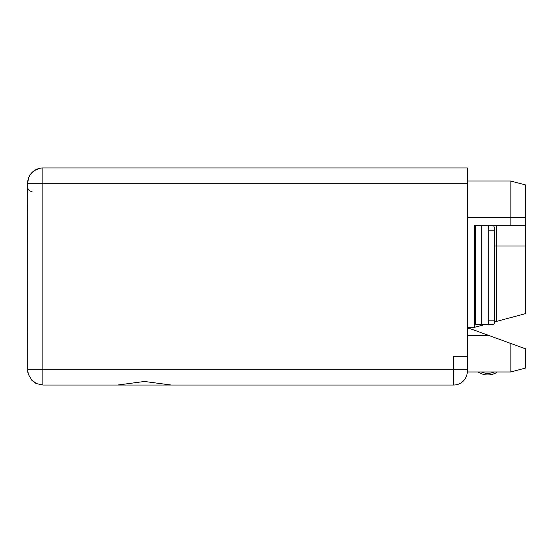 <?xml version="1.0" encoding="UTF-8"?>
<svg xmlns="http://www.w3.org/2000/svg" width="553" height="553" viewBox="0 0 553 553"><rect width="100%" height="100%" fill="white"/><g stroke="black" fill="none" stroke-linecap="round" stroke-linejoin="round"><path stroke-width="0.83" d="M496.324 338.201L525.35 348.763L525.35 368.091L510.841 371.975L467.299 371.975L467.306 183.202L27.65 183.202A15.235 15.235 0 0 1 42.885 167.967L467.306 167.967L467.306 183.202M27.698 371.049L27.65 183.202L28.549 178.045M467.306 327.286L474.564 327.286L484.366 324.659M487.442 225.714L493.241 225.714A4.493 1.341 90 0 1 494.582 230.207L488.783 230.207A4.493 1.341 -90 0 0 487.442 225.714L474.564 225.714L474.564 327.286M488.783 230.207L488.783 320.166A4.493 1.341 -90 0 1 487.442 324.659L474.564 324.659M482.168 225.714L525.35 225.714L525.35 313.675L494.472 321.95M467.306 181.025L510.841 181.025L510.841 225.714M525.35 184.909L510.841 181.025L525.35 184.909L525.35 225.714L496.331 225.714L496.331 321.452M493.241 225.714L496.331 225.714M494.582 230.207L494.582 320.166A4.493 1.341 90 0 1 493.241 324.659L487.442 324.659M525.35 368.091L510.841 371.975L510.841 343.482L470.333 328.738L467.306 328.738M28.009 373.095L27.933 372.743M117.602 385.033L453.667 385.033L171.312 385.033L144.457 381.473L117.602 385.033L42.885 385.033L36.436 383.602L32.122 380.582L28.362 374.395L27.65 369.798A15.235 15.235 0 0 0 28.362 374.395M42.885 167.967L42.885 385.033L36.436 383.602L31.155 379.517A15.235 15.235 0 0 0 31.362 379.766M496.967 371.975A3.553 3.553 0 0 1 495.806 372.95A3.553 3.553 0 0 0 496.967 371.975A3.553 3.553 0 0 1 495.806 372.95A3.553 3.553 0 0 0 496.967 371.975A3.553 3.553 0 0 1 495.806 372.95A3.553 3.553 0 0 0 496.967 371.975A3.553 3.553 0 0 1 495.806 372.95A3.553 3.553 0 0 0 496.967 371.975A3.553 3.553 0 0 1 495.806 372.95A3.553 3.553 0 0 0 496.967 371.975A3.553 3.553 0 0 1 495.806 372.95A3.553 3.553 0 0 0 496.967 371.975A3.553 3.553 0 0 1 495.806 372.95A3.553 3.553 0 0 0 496.967 371.975A3.553 3.553 0 0 1 495.806 372.95A3.553 3.553 0 0 0 496.967 371.975A3.553 3.553 0 0 1 495.806 372.95A3.553 3.553 0 0 0 496.967 371.975A3.553 3.553 0 0 1 495.806 372.95A3.553 3.553 0 0 0 496.967 371.975A3.553 3.553 0 0 1 495.806 372.95A3.553 3.553 0 0 0 496.967 371.975A3.553 3.553 0 0 1 495.806 372.95A3.553 3.553 0 0 0 496.967 371.975A3.553 3.553 0 0 1 495.806 372.95A3.553 3.553 0 0 0 496.967 371.975A3.553 3.553 0 0 1 495.806 372.95A17.337 17.337 0 0 1 478.055 371.975M494.154 371.975A15.747 15.747 0 0 1 481.338 371.975A15.747 15.747 0 0 0 494.154 371.975A15.747 15.747 0 0 1 481.338 371.975A15.747 15.747 0 0 0 494.154 371.975A15.747 15.747 0 0 1 481.338 371.975A15.747 15.747 0 0 0 494.154 371.975A15.747 15.747 0 0 1 481.338 371.975A15.747 15.747 0 0 0 494.154 371.975A15.747 15.747 0 0 1 481.338 371.975A15.747 15.747 0 0 0 494.154 371.975A15.747 15.747 0 0 1 481.338 371.975A15.747 15.747 0 0 0 494.154 371.975A15.747 15.747 0 0 1 481.338 371.975A15.747 15.747 0 0 0 494.154 371.975A15.747 15.747 0 0 1 481.338 371.975A15.747 15.747 0 0 0 494.154 371.975A15.747 15.747 0 0 1 481.338 371.975A15.747 15.747 0 0 0 494.154 371.975A15.747 15.747 0 0 1 481.338 371.975A15.747 15.747 0 0 0 494.154 371.975A15.747 15.747 0 0 1 481.338 371.975A15.747 15.747 0 0 0 494.154 371.975A15.747 15.747 0 0 1 481.338 371.975A15.747 15.747 0 0 0 494.154 371.975A15.747 15.747 0 0 1 481.338 371.975A15.747 15.747 0 0 0 494.154 371.975A15.747 15.747 0 0 1 481.338 371.975M453.667 385.033A13.638 13.638 0 0 0 467.306 371.395A13.638 13.638 0 0 1 453.667 385.033L453.667 369.798L467.306 369.798M467.306 356.305L453.667 356.305L453.667 369.798L27.65 369.798M29.696 175.571A15.235 15.235 0 0 0 29.081 176.753L30.463 174.375M31.293 173.31L33.166 171.465M34.321 170.601L39.394 168.368M481.304 225.714L481.304 324.659M467.306 217.301L525.35 217.301M475.497 225.714L475.497 324.659M494.582 320.166L488.783 320.166M489.467 335.699L467.306 335.699M42.885 178.481L42.885 178.038M525.35 246.03L494.582 246.03M32.005 191.469C29.385 191.234 27.933 189.783 27.65 187.114M32.053 380.512A15.235 15.235 0 0 0 32.122 380.582A15.235 15.235 0 0 1 31.155 379.517M35.254 382.987A15.235 15.235 0 0 0 36.436 383.602"/></g></svg>

